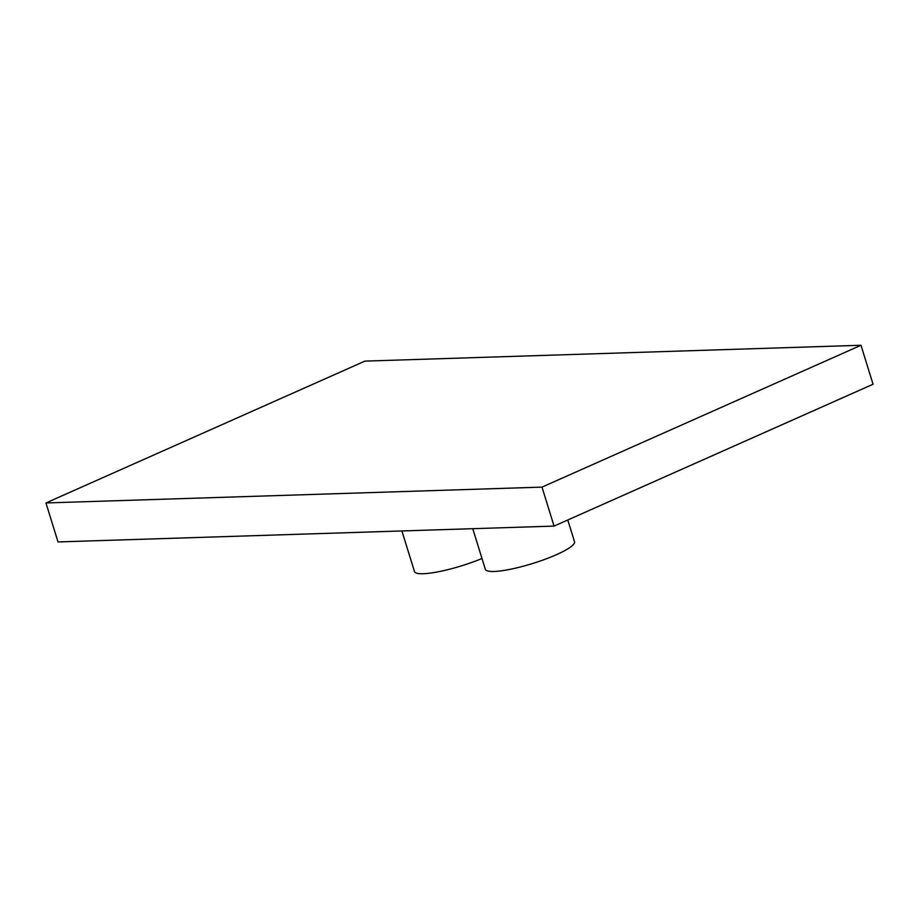 <?xml version="1.0" encoding="UTF-8"?>
<svg xmlns="http://www.w3.org/2000/svg" width="919" height="919" viewBox="0 0 919 919"><rect width="100%" height="100%" fill="white"/><g stroke="black" fill="none" stroke-linecap="round" stroke-linejoin="round"><path stroke-width="1.38" d="M45.95 502.957L364.946 361.11L860.988 345.268L541.992 487.116L45.95 502.957L58.012 541.934L554.054 526.093L541.992 487.116M554.054 526.093L873.05 384.245L860.988 345.268M567.781 519.993L574.513 541.705A46.674 8.432 162.8 0 1 545.093 559.269A46.674 8.432 162.8 0 1 494.031 571.469A46.674 8.432 162.8 0 1 485.335 569.309L472.768 528.689M481.993 558.488A46.674 8.432 162.8 0 1 423.177 573.732A46.674 8.432 162.8 0 1 414.48 571.572L401.902 530.952"/></g></svg>
